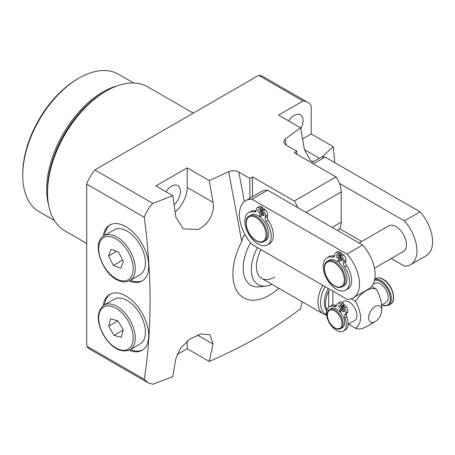 <?xml version="1.0" encoding="UTF-8"?>
<svg xmlns="http://www.w3.org/2000/svg" width="455" height="455" viewBox="0 0 455 455"><rect width="100%" height="100%" fill="white"/><g stroke="black" fill="none" stroke-linecap="round" stroke-linejoin="round"><path stroke-width="0.68" d="M140.089 274.644A25.844 14.918 -120 0 0 143.382 251.899A25.844 14.918 -120 0 0 124.027 229.661A25.844 14.918 -120 0 0 114.245 229.883L104.064 235.758A25.844 14.918 60 0 1 113.847 235.542A25.844 14.918 60 0 1 133.201 257.775A25.844 14.918 60 0 1 129.908 280.519L140.089 274.644M108.517 255.955L113.352 265.419L120.78 268.211L123.368 261.534L118.533 252.064L111.111 249.277L108.517 255.955L116.548 251.319M122.617 260.072L113.352 265.419M130.397 280.235A32.305 18.649 -120 0 0 142.654 280.593M110.377 224.685A32.305 18.649 -120 0 0 104.553 235.48M129.032 280.968A32.305 18.649 -120 0 0 142.011 280.991A32.305 18.649 -120 0 0 146.965 255.107A32.305 18.649 -120 0 0 125.864 226.641A32.305 18.649 -120 0 0 109.712 225.043A32.305 18.649 -120 0 0 103.245 236.293M129.032 350.293A32.305 18.649 -120 0 0 142.011 350.322A32.305 18.649 -120 0 0 146.965 324.432A32.305 18.649 -120 0 0 125.864 295.972A32.305 18.649 -120 0 0 109.712 294.368A32.305 18.649 -120 0 0 103.245 305.623M86.706 184.07A29.535 17.051 -60 0 1 94.868 169.931L152.874 203.419C149.024 207.44 146.163 212.075 144.292 217.319L86.706 184.07L86.706 346.079L144.292 379.322L147.829 382.695L152.874 384.276L172.792 376.569L175.84 358.733L180.453 348.291L189.769 339.077L200.871 333.97L209.909 334.743L213.054 344.048L209.255 361.446C226.556 353.927 242.885 345.772 258.247 336.984C273.381 328.174 287.503 318.745 300.618 308.7L302.171 301.756M144.292 217.319C151.981 275.781 151.981 329.784 144.292 379.322M110.377 294.015A32.305 18.649 -120 0 0 104.553 304.804M278.898 288.316A51.682 29.842 -60 0 1 269.44 295.215A51.682 29.842 -60 0 1 236.213 289.784A51.682 29.842 -60 0 1 241.747 241.463L228.666 171.677L209.255 180.589L213.054 202.378C215.238 212.906 207.543 226.152 197.39 229.502L183.189 228.797L175.84 217.063L172.792 195.713L152.874 203.419M147.829 382.695L90.209 349.429A29.535 17.051 -60 0 1 86.706 346.079M302.586 138.929L311.203 133.952L311.203 105.697A29.535 17.051 120 0 0 307.699 102.347A29.535 17.051 120 0 0 303.041 100.987L258.662 75.365L94.868 169.931M258.662 75.365A29.535 17.051 -60 0 1 263.32 76.724L307.699 102.347M130.397 349.565A32.305 18.649 -120 0 0 142.654 349.918M303.041 100.987L278.574 115.115L300.618 127.838L285.177 139.048L286.343 145.219M175.152 212.013A22.153 12.791 120 0 0 187.21 187.454L187.21 167.861L155.883 185.947L172.792 195.713M187.21 167.861L209.255 180.589M228.666 171.677C232.175 170.289 235.548 170.403 238.79 172.024L244.392 201.559M285.177 139.048L283.545 142.227L285.78 144.895L296.848 151.282L294.237 152.789L336 176.904L294.237 201.019L252.468 176.904L249.858 178.411L238.79 172.024M176.978 354.627L187.21 348.718L209.255 361.446M245.575 235.554L243.573 235.627L241.747 241.463M250.569 242.811A37.145 21.442 120 0 0 259.657 286.809L265.953 286.093A33.039 19.076 -60 0 1 257.496 247.628M187.21 348.718L187.21 341.034M334.812 162.651L333.248 146.681L321.554 157.35M300.618 127.838L304.418 149.627L310.452 160.604L313.518 161.502M311.203 133.952L333.248 146.681M165.956 191.765A12.552 7.246 -60 0 1 171.546 186.249A12.552 7.246 -60 0 1 177.82 185.629A12.552 7.246 -60 0 1 174.134 204.807M288.646 120.928A12.552 7.246 -60 0 1 294.237 115.416A12.552 7.246 -60 0 1 300.51 114.791A12.552 7.246 -60 0 1 300.789 128.793M296.848 151.282L296.848 154.296M297.707 207.543A18.456 10.658 -120 0 0 294.237 201.019M336 176.904A18.456 10.658 60 0 1 341.222 191.976L305.982 212.32M252.468 176.904L252.468 196.748M249.858 198.255L249.858 178.411M332.087 227.392L341.222 222.12L341.222 191.976M341.222 222.12A18.456 10.658 60 0 1 337.496 230.514M272.033 284.352A33.039 19.076 -60 0 1 265.953 286.093M322.669 285.257A25.844 14.918 -60 0 0 317.954 302.126A25.844 14.918 -60 0 0 323.306 313.956L261.739 278.409A25.844 14.918 120 0 1 256.387 266.579A25.844 14.918 120 0 1 261.102 249.71A25.844 14.918 120 0 0 261.739 278.409A25.844 14.918 120 0 0 274.655 277.129M193.261 113.124L147.818 86.882A83.066 47.957 120 0 0 106.282 91L106.282 91A83.066 47.957 120 0 0 47.547 192.732A83.066 47.957 120 0 0 64.752 230.753L86.706 243.431M104.286 92.155L106.282 91L104.286 92.155A80.239 46.325 120 0 0 47.547 190.423L47.547 192.732M133.725 83.015L118.562 74.256A79.375 45.824 120 0 0 78.874 78.186L78.874 78.186A79.375 45.824 120 0 0 22.75 175.397A79.375 45.824 120 0 0 39.187 211.734L54.355 220.487M77.572 78.943L78.874 78.186L77.566 78.943A77.526 44.761 -60 0 1 77.572 78.943A77.526 44.761 -60 0 0 22.75 173.89L22.75 175.397M340.243 259.208L340.562 257.45L339.441 256.563A1.848 1.064 60 0 1 338.838 255.881M327.577 261.176L329.141 260.271A14.765 8.526 -120 0 1 336.524 261.005A14.765 8.526 -120 0 1 337.889 261.892L338.469 258.656L337.354 257.769A1.848 1.064 60 0 1 336.347 256.148A1.848 1.064 60 0 1 336.672 254.828A1.848 1.064 60 0 1 337.593 254.919A1.848 1.064 60 0 1 337.837 255.084L338.952 255.972L339.248 254.362L338.128 253.475A4.061 2.343 -120 0 0 337.593 253.111A4.061 2.343 -120 0 0 335.562 252.906A4.061 2.343 -120 0 0 334.772 254.18L334.482 255.784A4.061 2.343 60 0 1 333.691 257.058A4.061 2.343 60 0 1 332.503 257.194A18.655 10.772 -120 0 0 327.031 257.831A18.655 10.772 -120 0 0 327.031 279.376A18.655 10.772 -120 0 0 345.686 290.148A18.655 10.772 -120 0 0 344.549 266.778A4.061 2.343 60 0 1 343.508 262.962L343.798 261.358A4.061 2.343 -120 0 0 341.512 256.165L340.391 255.278L340.101 256.887L341.222 257.775A1.848 1.064 60 0 1 342.223 259.39A1.848 1.064 60 0 1 341.898 260.715A1.848 1.064 60 0 1 340.732 260.459L339.618 259.566L339.032 262.802A14.765 8.526 -120 0 1 346.585 275.633A14.765 8.526 -120 0 1 343.906 285.848L342.342 286.752C340.147 287.952 337.564 287.719 334.59 286.058C325.592 281.378 320.678 264.327 327.577 261.176A14.765 8.526 60 0 1 334.96 261.909A14.765 8.526 60 0 1 344.606 274.922A14.765 8.526 60 0 1 342.342 286.752M346.932 299.265A30.457 17.586 -120 0 0 353.188 297.854A30.457 17.586 -120 0 0 346.932 254.049L251.979 199.227A30.457 17.586 -120 0 0 245.723 200.638A30.457 17.586 -120 0 0 251.979 244.443L346.932 299.265M263.508 213.241L261.301 214.35L260.721 217.587A14.765 8.526 -120 0 1 268.274 230.423A14.765 8.526 -120 0 1 265.595 240.632L264.031 241.537C261.835 242.737 259.248 242.504 256.279 240.843C247.275 236.168 242.367 219.111 249.26 215.96A14.765 8.526 60 0 1 256.648 216.694A14.765 8.526 60 0 1 266.294 229.707A14.765 8.526 60 0 1 264.031 241.537M261.034 215.835L259.572 216.677L260.158 213.44L259.037 212.553A1.848 1.064 60 0 1 258.036 210.938A1.848 1.064 60 0 1 258.36 209.613A1.848 1.064 60 0 1 259.282 209.704A1.848 1.064 60 0 1 259.521 209.869L260.641 210.762L260.931 209.152L259.816 208.259A4.061 2.343 -120 0 0 259.282 207.895A4.061 2.343 -120 0 0 257.251 207.696A4.061 2.343 -120 0 0 256.461 208.964L256.171 210.574A4.061 2.343 60 0 1 255.38 211.842A4.061 2.343 60 0 1 254.186 211.984A18.655 10.772 -120 0 0 248.714 212.621A18.655 10.772 -120 0 0 248.714 234.16A18.655 10.772 -120 0 0 267.369 244.932L269.462 243.726A18.655 10.772 -120 0 0 268.325 220.356A4.061 2.343 60 0 1 267.284 216.546L267.574 214.942A4.061 2.343 -120 0 0 265.282 209.744L264.167 208.856L262.08 210.062L261.79 211.672L262.905 212.559A1.848 1.064 60 0 1 263.911 214.174A1.848 1.064 60 0 1 263.587 215.499A1.848 1.064 60 0 1 262.421 215.243L261.301 214.35M256.131 210.745A18.655 10.772 -120 0 0 250.807 211.416L248.714 212.621M260.641 210.762L262.728 209.556L263.018 207.946L261.904 207.053A4.061 2.343 -120 0 0 261.369 206.689A4.061 2.343 -120 0 0 259.339 206.49L257.251 207.696M261.926 213.992L262.245 212.235L261.13 211.347A1.848 1.064 60 0 1 260.527 210.665M341.824 258.457L339.618 259.566M345.686 290.148L347.774 288.942A18.655 10.772 -120 0 0 346.636 265.572A4.061 2.343 60 0 1 345.595 261.756L345.885 260.152A4.061 2.343 -120 0 0 343.599 254.959L342.478 254.072L340.391 255.278M334.448 255.96A18.655 10.772 -120 0 0 329.119 256.626L327.031 257.831M338.952 255.972L341.045 254.766L341.335 253.156L340.215 252.269A4.061 2.343 -120 0 0 339.68 251.905A4.061 2.343 -120 0 0 337.65 251.7L335.562 252.906M338.469 258.656L340.562 257.45M267.369 244.932A18.655 10.772 -120 0 0 266.232 221.562A4.061 2.343 60 0 1 265.197 217.752L265.487 216.148A4.061 2.343 -120 0 0 263.195 210.949L262.08 210.062M337.889 261.892L339.35 261.045M346.932 254.049L362.595 245.006L267.642 190.19A30.457 17.586 -120 0 0 261.386 191.6L245.723 200.638M251.979 199.227L267.642 190.19M260.158 213.44L262.245 212.235M353.188 297.854L368.851 288.811A30.457 17.586 -120 0 0 362.595 245.006M260.931 209.152L263.018 207.946M339.248 254.362L341.335 253.156M259.572 216.677A14.765 8.526 -120 0 0 258.212 215.789A14.765 8.526 -120 0 0 250.83 215.056L249.26 215.96M374.465 268.205L403.426 251.484A14.765 8.526 -120 0 0 405.689 239.654A14.765 8.526 -120 0 0 396.043 226.641A14.765 8.526 -120 0 0 388.661 225.907L359.086 242.981M391.232 258.525L404.364 266.107A30.457 17.586 -120 0 0 410.62 264.696A30.457 17.586 -120 0 0 404.364 220.891L339.476 183.433M339.476 228.643L361.697 241.474M410.62 264.696L426.284 255.653A30.457 17.586 -120 0 0 420.028 211.848L325.075 157.032A30.457 17.586 -120 0 0 318.818 158.442L311.419 162.714M404.364 220.891L420.028 211.848M313.324 163.811L325.075 157.032M339.595 311.305A11.074 6.393 -120 0 0 336.785 309.082A11.074 6.393 -120 0 0 331.251 308.53L329.682 309.434A11.074 6.393 60 0 1 335.221 309.986A11.074 6.393 60 0 1 342.456 319.746A11.074 6.393 60 0 1 340.755 328.618L342.325 327.714A11.074 6.393 -120 0 0 340.391 312.181A11.074 6.393 -120 0 0 339.595 311.305L340.727 309.059L339.555 307.773A1.848 1.064 60 0 1 339.168 305.112A1.848 1.064 60 0 1 340.09 305.203A1.848 1.064 60 0 1 340.624 305.641L341.796 306.926L342.439 305.646L341.267 304.367A4.061 2.343 -120 0 0 340.09 303.394A4.061 2.343 -120 0 0 338.059 303.189A4.061 2.343 -120 0 0 337.474 303.838L336.495 305.783A4.061 2.343 60 0 1 335.904 306.425A4.061 2.343 60 0 1 334.442 306.488A14.042 8.105 -120 0 0 329.397 306.704A14.042 8.105 -120 0 0 329.397 322.913A14.042 8.105 -120 0 0 343.434 331.024A14.042 8.105 -120 0 0 345.004 318.073A4.061 2.343 60 0 1 344.867 314.968L345.846 313.023A4.061 2.343 -120 0 0 344.407 307.808L343.235 306.522L342.592 307.802L343.764 309.087A1.848 1.064 60 0 1 344.151 311.749A1.848 1.064 60 0 1 342.695 311.214L341.523 309.935L340.391 312.181M342.439 305.646L344.264 304.594L343.093 303.309A4.061 2.343 -120 0 0 341.915 302.336A4.061 2.343 -120 0 0 339.885 302.137L338.059 303.189M341.523 309.935L343.349 308.877L344.31 309.929M343.434 331.024L345.26 329.966A14.042 8.105 -120 0 0 346.829 317.016A4.061 2.343 60 0 1 346.699 313.916L347.677 311.971A4.061 2.343 -120 0 0 346.232 306.75L345.061 305.47L343.235 306.522M341.796 306.926L343.622 305.874L344.264 304.594M336.62 305.527A4.061 2.343 60 0 1 336.273 305.436A14.042 8.105 -120 0 0 331.223 305.646L329.397 306.704M341.608 309.883L342.552 308.001L341.381 306.715A1.848 1.064 60 0 1 340.835 305.874M340.727 309.059L342.552 308.001M339.737 311.447L341.176 310.617M348.143 324.352L354.593 320.633A11.074 6.393 -120 0 0 356.293 311.755A11.074 6.393 -120 0 0 349.053 301.995A11.074 6.393 -120 0 0 343.519 301.449L341.95 302.353M348.456 324.176L355.583 328.288C358.529 326.093 360.269 322.606 360.804 317.823C360.28 312.454 358.54 306.954 355.583 301.329L351.129 298.759M381.688 310.287A9.231 5.329 120 0 0 375.159 306.516A9.231 5.329 120 0 0 368.635 317.823A9.231 5.329 120 0 0 375.159 321.588A9.231 5.329 120 0 0 381.688 310.287L381.688 305.766C381.165 300.397 379.424 294.897 376.467 289.272A22.153 12.791 -60 0 0 355.583 301.329M375.159 321.588L366.025 326.866A22.153 12.791 -60 0 1 355.583 328.288M328.209 288.453A22.153 12.791 120 0 0 324.256 302.751A22.153 12.791 120 0 0 326.679 311.01M326.912 310.065A22.153 12.791 -60 0 1 325.564 303.502A22.153 12.791 -60 0 1 328.692 290.847L329.682 289.306M371.627 286.479L376.467 289.272M373.037 284.403L374.846 283.363A11.074 6.393 60 0 1 380.38 283.914A11.074 6.393 60 0 1 387.614 293.674A11.074 6.393 60 0 1 385.92 302.547L381.665 305.004M140.089 343.969A25.844 14.918 -120 0 0 140.094 314.143A25.844 14.918 -120 0 0 114.245 299.208L104.064 305.089A25.844 14.918 60 0 1 129.914 320.024A25.844 14.918 60 0 1 129.908 349.849L140.089 343.969M110.616 318.841L108.665 326.116L113.989 335.346L121.269 337.303L123.225 330.029L117.896 320.798L110.616 318.841M123.22 330.017L113.989 335.346M117.879 320.792L108.665 326.116M118.909 280.052A24.365 14.065 -120 0 0 132.917 265.117A24.365 14.065 -120 0 0 112.982 237.436A24.365 14.065 -120 0 0 98.968 252.366A24.365 14.065 -120 0 0 118.909 280.052M187.21 187.454L213.054 202.378M197.39 335.005L213.054 344.048M304.418 149.627L319.262 158.198M48.6 204.909A79.375 45.824 -60 0 1 102.807 92.007A79.375 45.824 -60 0 1 117.356 85.824M337.354 257.769L339.441 256.563M343.798 261.358L345.885 260.152M343.508 262.962L345.595 261.756M259.037 212.553L261.13 211.347M266.232 221.562L268.325 220.356M254.186 211.984L256.097 210.881M262.421 215.243L263.945 214.362M344.549 266.778L346.636 265.572M332.503 257.194L334.408 256.097M341.512 256.165L343.599 254.959M259.816 208.259L261.904 207.053M263.195 210.949L265.282 209.744M265.487 216.148L267.574 214.942M340.732 260.459L342.257 259.577M338.128 253.475L340.215 252.269M265.197 217.752L267.284 216.546M334.436 285.717A14.031 8.099 -120 0 0 344.355 279.99A14.031 8.099 -120 0 0 334.436 262.814A14.031 8.099 -120 0 0 324.517 268.541A14.031 8.099 -120 0 0 334.436 285.717M256.125 240.507A14.031 8.099 -120 0 0 266.044 234.78A14.031 8.099 -120 0 0 256.125 217.598A14.031 8.099 -120 0 0 246.206 223.325A14.031 8.099 -120 0 0 256.125 240.507M341.267 304.367L343.093 303.309M345.004 318.073L346.829 317.016M344.867 314.968L346.699 313.916M342.695 311.214L344.418 310.219M344.407 307.808L346.232 306.75M345.846 313.023L347.677 311.971M334.442 306.488L336.273 305.436M339.555 307.773L341.381 306.715M334.698 310.89A10.334 5.966 -120 0 0 327.39 315.11A10.334 5.966 -120 0 0 334.698 327.771A10.334 5.966 -120 0 0 342.006 323.55A10.334 5.966 -120 0 0 334.698 310.89M332.872 291.143L332.872 305.066M328.692 307.199L328.692 290.847M325.058 286.633A24.763 14.298 120 0 0 320.565 302.751A24.763 14.298 120 0 0 326.553 314.519M381.671 305.055A14.031 8.099 -120 0 0 390.282 297.923A14.031 8.099 -120 0 0 380.38 281.503A14.031 8.099 -120 0 0 374.567 280.32M374.772 279.353A14.765 8.526 60 0 1 380.903 280.599A14.765 8.526 60 0 1 390.549 293.611A14.765 8.526 60 0 1 388.286 305.441L381.677 305.333M388.286 305.441L390.373 304.236A14.765 8.526 -120 0 0 392.637 292.406A14.765 8.526 -120 0 0 382.991 279.393A14.765 8.526 -120 0 0 375.608 278.659L374.812 279.12M103.751 335.09A24.365 14.065 -120 0 0 128.117 349.178A24.365 14.065 -120 0 0 128.134 321.054A24.365 14.065 -120 0 0 103.768 306.966A24.365 14.065 -120 0 0 103.751 335.09M104.064 235.758C90.608 242.287 102.671 275.497 119.432 280.832C123.373 282.299 126.865 282.191 129.908 280.519M329.682 309.434C324.483 311.726 328.038 324.569 334.852 328.106C337.127 329.369 339.094 329.539 340.755 328.618M323.306 313.956L326.639 315.224M375.608 278.659C377.804 277.459 380.386 277.692 383.36 279.353C392.364 284.034 397.272 301.091 390.373 304.236M104.064 305.089C96.579 311.339 96.397 321.384 103.518 335.227C111.947 348.331 120.74 353.205 129.908 349.849"/></g></svg>
